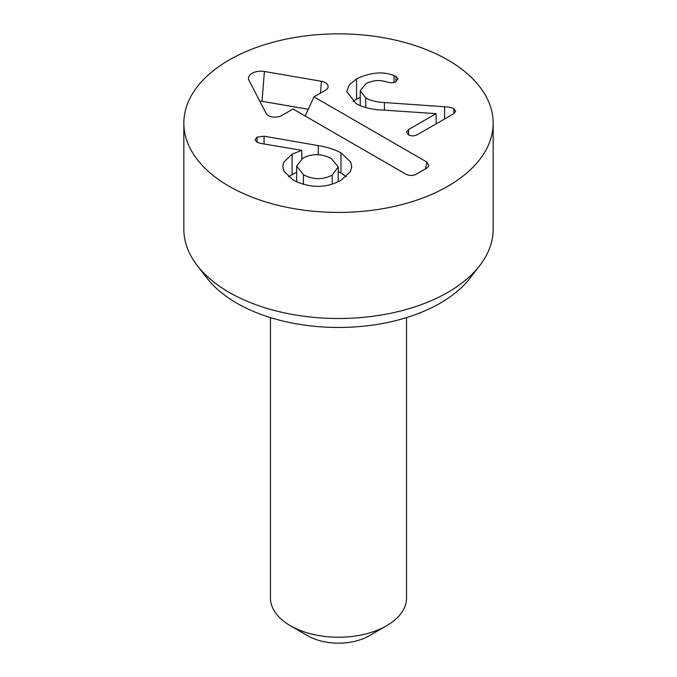 <?xml version="1.0" encoding="UTF-8"?>
<svg xmlns="http://www.w3.org/2000/svg" width="677" height="677" viewBox="0 0 677 677"><rect width="100%" height="100%" fill="white"/><g stroke="black" fill="none" stroke-linecap="round" stroke-linejoin="round"><path stroke-width="1.02" d="M303.44 174.717C313.129 179.82 322.717 179.955 332.212 175.106L338.221 166.914L331.383 158.579C321.719 153.493 312.199 153.349 302.839 158.147L296.67 166.085L303.44 174.717L303.44 184.423M332.212 175.106L332.212 184.11M318.241 145.614C326.881 146.96 334.463 149.372 341.005 152.858L350.661 162.031L351.752 166.61L350.432 171.577L341.081 180.226C325.967 188.451 310.015 188.401 293.217 180.099L283.942 171.273L282.8 166.534L283.824 162.141L292.092 154.111L301.781 150.345L260.611 143.397L256.93 142.229L255.051 139.733L257.006 137.152L264.064 136.204L318.241 145.614L318.241 154.703M341.005 152.858L341.005 173.058L346.167 176.689M338.238 171.636L341.005 173.058M301.781 150.599L301.781 158.807M288.453 176.782L296.67 172.144M356.559 78.896C370.547 72.304 383.047 71.187 394.048 75.562L396.003 76.425L397.924 78.896L395.622 81.765C393.599 82.932 390.866 83.059 387.439 82.154C379.899 79.59 372.663 80.157 365.724 83.846L360.232 90.76L365.724 97.894C370.353 100.543 376.59 102.092 384.426 102.54L444.611 106.746C449.046 107.051 452.126 107.728 453.852 108.785L455.621 111.189L453.404 113.905L417.489 134.638C414.358 136.246 411.328 136.289 408.4 134.765L406.479 132.142L408.62 129.519L436.123 113.643L382.403 110.046C371.605 109.564 362.813 107.415 356.026 103.581L346.751 91.539L349.205 84.98L356.559 78.896L356.559 99.104L360.232 97.226M352.954 101.55L356.559 99.104M394.048 75.562L394.048 82.408M365.724 97.894L365.724 107.567M444.611 106.746L444.611 118.983M436.123 113.643L436.123 123.883M229.139 186.277A154.661 89.288 180 0 1 183.839 123.138A154.661 89.288 180 0 1 338.5 33.85A154.661 89.288 180 0 1 493.161 123.138A154.661 89.288 180 0 1 397.687 205.63A154.661 89.288 180 0 1 229.139 186.277M426.865 162.031L428.905 165.848L426.865 168.091L416.363 174.158A7.422 4.282 180 0 1 405.861 174.158L293.006 108.997L281.632 115.564A9.376 5.416 180 0 1 266.019 113.279L249.009 80.36A12.372 7.142 180 0 1 248.721 79.674A12.372 7.142 180 0 1 264.402 71.474L321.423 81.291A9.376 5.416 180 0 1 327.956 87.511A9.376 5.416 180 0 1 325.375 90.312L314.001 96.879L426.865 162.031L425.452 168.903M314.001 96.879L305.132 115.995M308.247 109.276L262.033 101.313A4.087 2.361 0 0 0 259.824 101.296M270.453 317.598L270.453 597.943A68.047 39.291 0 0 0 290.382 625.726L307.883 635.83A43.303 24.998 0 0 0 369.117 635.83L386.618 625.726A68.047 39.291 0 0 0 406.547 597.943L406.547 317.598M290.382 625.726A68.047 39.291 0 0 0 386.618 625.726L369.117 635.83M197.32 265.663L207.103 278.298A143.939 83.102 0 0 0 236.722 303.127A143.939 83.102 0 0 0 469.897 278.298L479.68 265.663A154.661 89.288 180 0 1 229.139 292.354A154.661 89.288 180 0 1 197.32 265.663A154.661 89.288 180 0 1 183.839 229.215L183.839 123.138M493.161 123.138L493.161 229.215A154.661 89.288 180 0 1 479.68 265.663M257.006 137.152L257.006 142.272M264.064 136.204L264.064 143.981M292.092 154.111L292.092 174.319M396.003 76.425L396.003 81.536M384.426 102.54L384.426 110.173M453.852 108.785L453.852 113.609M408.62 129.519L408.62 134.884M321.423 81.291L320.483 93.13M264.402 71.474L262.033 101.313M338.238 167.312L338.238 181.732M296.67 166.085L296.67 181.876M360.232 105.671L360.232 90.76"/></g></svg>
